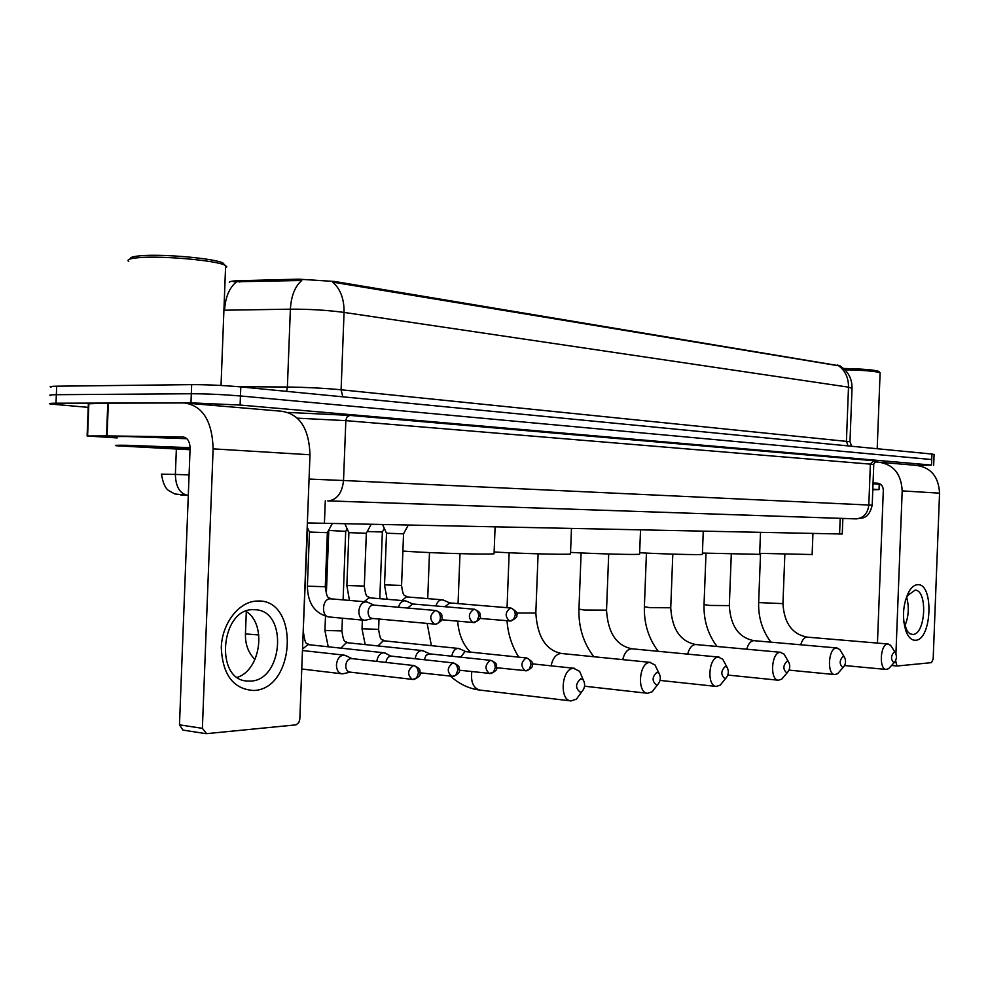 <?xml version="1.0" encoding="UTF-8"?>
<svg xmlns="http://www.w3.org/2000/svg" width="989" height="989" viewBox="0 0 989 989"><rect width="100%" height="100%" fill="white"/><g stroke="black" fill="none" stroke-linecap="round" stroke-linejoin="round"><path stroke-width="1.48" d="M840.18 365.93L334.69 281.482L298.727 279.17L236.371 280.765C231.686 281.074 229.324 281.593 229.3 282.347M842.863 518.409L842.257 534.023L307.369 522.934M837.757 364.941L838.585 365.745C845.274 370.665 848.574 377.81 848.5 387.156L344.061 312.425C327.272 310.163 309.384 309.075 290.383 309.174C291.162 295.995 294.957 286.427 301.756 280.48L233.824 281.778M88.219 407.357L50.352 404.007C48.177 403.512 50.068 403.252 56.014 403.215L190.964 402.844L240.104 405.045L931.502 465.065L931.725 459.551L240.451 395.971L931.725 459.551L931.935 454.05L934.086 454.495M190.964 402.844L191.31 393.746C206.899 393.795 223.279 394.537 240.451 395.971C223.279 394.537 206.899 393.795 191.31 393.746L56.336 394.698L191.31 393.746L191.668 384.634C207.257 384.634 223.638 385.389 240.797 386.909L931.935 454.05M50.674 395.6C48.51 395.056 50.39 394.759 56.336 394.698C50.39 394.759 48.51 395.056 50.674 395.6M837.732 365.646L332.663 282.112C340.439 288.875 344.234 298.987 344.061 312.425L341.094 389.777L849.984 441.737M50.995 387.194C48.832 386.612 50.723 386.279 56.67 386.192L191.668 384.634M931.502 465.065L916.951 465.399M253.74 690.495C233.404 689.222 222.587 674.894 221.276 647.498C222.08 623.021 239.276 601.225 257.177 601.052C299.568 598.172 296.082 689.11 253.74 690.495M253.283 609.669C220.906 608.532 214.366 679.196 246.768 681.013L250.538 681.1C282.805 680.42 288.096 611.709 256.089 609.78L253.283 609.669M117.11 437.929L87.119 435.988L106.528 435.902L107.789 403.153L184.275 402.943C202.609 405.614 212.227 420.918 213.117 448.858L202.386 728.337L206.59 733.653L296.094 724.85L298.839 722.576L299.828 719.102L309.99 454.767L213.117 448.858M87.119 435.926L88.355 403.796L107.789 403.153M187.786 403.24L281.346 411.226C299.506 413.822 309.05 428.336 309.99 454.767M245.828 611.264C266.919 623.478 261.022 669.936 237.323 677.329M205.848 733.653L182.953 730.092L179.479 724.838L190.098 448.425C189.9 441.514 187.527 437.694 182.977 436.94L106.528 435.902M130.412 258.908C129.658 257.424 133.194 256.374 141.019 255.743C163.222 253.777 214.786 258.438 222.921 263.012L224.664 264.916M128.731 261.529C126.394 259.699 129.88 258.401 139.189 257.635C162.431 255.607 216.492 260.478 224.948 265.225L226.802 266.733L225.529 268.081M190.049 449.735L116.813 445.804C113.018 445.285 116.615 445.124 127.581 445.31L190.111 447.671M117.147 437.237C113.352 436.644 116.949 436.421 127.915 436.545L186.896 438.708M190.061 449.389L133.206 446.459L190.111 448.054M580.308 692.226L582.002 691.484C584.981 687.936 585.426 684.104 583.312 679.975L580.827 678.751C575.363 683.708 575.19 688.208 580.308 692.226M580.753 693.19L576.451 699.124L571.024 700.929C558.995 700.41 561.542 668.354 573.583 668.317L579.616 671.333L582.459 677.972M402.894 551.046L410.707 551.59C437.855 553.346 489.468 554.668 494.067 553.778L494.08 553.284M656.436 685.018L657.858 684.4C660.677 680.976 661.06 677.267 659.033 673.286L656.919 672.273C652.023 676.946 651.862 681.198 656.436 685.018M655.633 687.256L652.122 691.793L647.548 693.289C636.743 692.869 639.018 662.42 649.847 662.42L654.965 664.929L657.388 669.924M494.129 551.986C520.795 553.593 566.685 554.804 570.492 554.013L570.505 553.605M724.813 678.553L726.013 678.034C728.67 674.721 729.029 671.148 727.076 667.315L725.283 666.45C720.857 670.863 720.697 674.906 724.813 678.553M723.07 681.631L720.177 685.154L716.308 686.428C706.517 686.094 708.581 657.079 718.373 657.116L722.749 659.23L724.789 663.038M570.554 552.394C596.651 553.865 636.446 554.903 639.599 554.223L639.611 553.889M786.576 672.718L787.603 672.273C790.1 669.071 790.421 665.622 788.567 661.925L787.009 661.196C783.004 665.387 782.855 669.219 786.576 672.718M784.104 676.352L781.718 679.146L778.405 680.222C769.504 679.962 771.383 652.258 780.284 652.32L784.054 654.125L785.748 657.067M639.648 552.752C664.855 554.1 699.73 555.002 702.375 554.409L702.388 554.124M842.628 667.414L843.518 667.031C845.867 663.94 846.164 660.615 844.396 657.055L843.048 656.424C839.401 660.405 839.253 664.064 842.628 667.414M839.624 671.432L837.634 673.67L834.765 674.585C826.656 674.387 828.374 647.894 836.484 647.968L839.76 649.513L841.182 651.825M702.425 553.074L759.663 554.347M893.735 662.581L894.513 662.259C896.726 659.255 896.986 656.041 895.317 652.616L894.143 652.072C890.792 655.868 890.669 659.366 893.735 662.581M890.323 666.833L888.654 668.651L886.156 669.442C878.726 669.293 880.309 643.901 887.751 644.012L890.595 645.335L891.781 647.177M759.7 553.358L812.117 554.532M346.323 655.88L343.48 655.126C339.425 655.93 337.076 659.181 336.445 664.892C336.544 669.998 338.362 672.965 341.885 673.793L344.073 673.534M351.985 658.686L350.848 658.55C347.918 659.144 346.224 661.505 345.767 665.634C345.841 669.33 347.151 671.482 349.698 672.075L412.957 679.468L416.728 677.811L418.384 673.101C418.223 668.836 416.604 666.326 413.501 665.548C407.419 670.048 407.035 674.683 412.339 679.455L414.082 679.443C418.977 676.971 420.968 674.869 420.053 673.113C419.249 670.95 422.328 669.578 414.082 665.572L413.501 665.548M386.007 653.445L383.423 652.777C379.85 653.42 377.637 656.288 376.784 661.394M385.129 653.024L390.742 656.115C388.145 656.597 386.551 658.699 385.945 662.42M345.73 531.377L328.571 530.425M423.836 651.133L421.487 650.552C418.149 651.133 416.048 653.865 415.17 658.723M429.708 653.902L426.172 655.151L424.207 659.712M343.109 599.878L345.693 531.439L347.127 528.806M382.347 531.971L367.253 531.55M459.947 648.932L457.796 648.413C454.668 648.957 452.665 651.553 451.788 656.202M465.893 651.677L465.003 651.59L460.689 657.141M327.347 532.663L309.433 532.045L307.208 527.1M368.118 602.462L365.695 601.844C361.739 602.511 359.452 605.651 358.834 611.289C358.945 616.444 360.775 619.448 364.311 620.276L366.573 619.967M373.793 605.12L373.038 605.058C370.195 605.54 368.538 607.827 368.093 611.894C368.18 615.64 369.49 617.816 372.049 618.409L372.532 618.434M366.326 533.256L348.857 532.638L344.889 523.824M406.838 601.349L404.637 600.793C401.732 601.114 399.692 603.265 398.493 607.246M412.611 603.982L407.666 608.05M403.537 533.825L386.476 533.219L382.619 524.603M443.764 600.286L441.762 599.804C439.042 600.088 437.101 602.14 435.926 605.948M449.636 602.907L444.976 606.714M915.493 640.266C911.648 640.402 908.52 637.509 906.097 631.588C901.857 617.655 902.821 604.291 908.99 591.484C911.611 587.107 914.491 584.845 917.631 584.697C934.111 583.077 931.922 640.229 915.493 640.266M903.835 622.192L907.309 631.316L909.781 633.689L912.822 634.481C925.605 634.604 927.942 590.371 915.171 590.087L907.618 595.514L905.219 601.028M874.894 462.061L878.158 462.123C893.252 464.101 901.263 473.694 902.191 490.89L895.935 653.667M881.051 462.37L916.012 465.349C930.797 467.278 938.635 476.55 939.55 493.165L933.171 659.07L931.477 662.642L897.122 666.005L891.534 665.498L896.838 665.98M895.663 660.652L896.961 666.005M906.653 597.344C909.324 607.147 908.706 616.716 904.787 626.049M877.453 643.097L883.313 490.321C883.103 486.056 881.112 483.658 877.354 483.139L873.064 483.028M881.125 484.721L879.221 484.672M872.817 489.172L879.036 489.617L872.805 489.703M873.027 483.695L879.233 484.301M844.94 369.775C863.904 370.245 875.586 371.234 879.975 372.729L880.086 373.273M843.568 368.489C862.408 368.885 874.103 369.849 878.665 371.345L878.937 371.629M239.919 280.616L239.87 282.088M334.69 281.482L334.653 282.495M298.727 279.17L298.678 280.666M325.294 500.78L324.417 523.404M840.18 518.323L839.574 533.998M238.3 386.674L287.391 387.033L290.383 309.174L223.91 310.225M224.565 310.212C225.356 297.207 229.287 287.787 236.371 281.976M852.024 388.417L848.5 387.156L846.436 440.958L847.956 445.891M56.67 386.192L56.014 403.215M240.797 386.909L240.104 405.045M286.625 391.36L287.391 387.033C306.38 387.292 324.281 388.207 341.094 389.777L342.812 396.812M187.898 495.304L180.752 494.97M189.084 474.893L175.374 474.423C175.671 486.452 179.652 493.4 187.329 495.266L174.855 493.981L168.934 490.742C165.324 488.517 162.851 482.991 161.479 474.139L175.374 474.423L176.351 449.216M309.05 479.059L343.517 480.518L345.866 420.053L347.052 416.938L349.772 415.392L288.355 412.438L349.797 415.392L873.707 460.614C878.121 460.998 878.825 461.27 875.821 461.418M327.767 500.904L856.523 518.879C863.743 517.853 867.835 513.242 868.812 505.033L872.211 505.218C869.108 517.507 864.151 516.975 863.212 517.853L855.621 518.879L328.843 500.891C337.385 499.321 342.268 492.534 343.517 480.518L868.812 505.033L870.382 464.138L345.816 420.634L297.442 418.174M873.757 464.694L872.199 505.243M349.772 415.392L877.058 461.01C877.799 459.601 872.1 464.879 873.769 464.546L870.382 464.138L873.707 460.614M108.333 403.141L107.072 435.902M179.479 724.838L202.386 728.337M88.837 403.66L87.601 435.914M471.79 671.605C470.653 681.965 473.298 688.121 479.752 690.075L571.024 700.929M535.84 612.747L535.828 613.019C537.373 636.854 545.965 650.354 561.591 653.506L560.59 653.482C555.88 654.298 552.715 658.427 551.083 665.844M538.103 553.84L535.828 613.019L516.53 613.019M606.541 610.151L584.264 610.04L578.961 609.088L581.112 552.925M608.705 553.988L606.529 610.374C608 632.948 616.506 645.768 632.058 648.809L631.192 648.796C627.174 649.464 624.356 653.074 622.749 659.626M670.752 607.778L649.835 607.629L644.383 606.727L646.435 553.098M672.804 554.124L670.74 607.975C672.124 629.412 680.531 641.614 695.947 644.556L695.205 644.544C691.731 645.1 689.222 648.289 687.664 654.112M729.313 605.614L709.62 605.429L704.032 604.563L706.01 553.247M731.291 554.26L729.313 605.775C730.624 626.198 738.907 637.843 754.137 640.687L753.494 640.674C750.478 641.144 748.228 643.987 746.744 649.204M782.942 603.624L758.65 602.585L760.541 553.395M784.846 554.372L782.942 603.76C784.203 623.268 792.337 634.394 807.37 637.151L806.801 637.139C804.156 637.534 802.128 640.081 800.731 644.791M258.821 634.963L245.445 633.912L246.31 611.585M452.925 662.877C447.127 667.266 446.768 671.791 451.837 676.439L455.756 675.227L457.771 670.233C457.623 666.079 456.003 663.619 452.925 662.877L391.285 656.127M303.524 632.601L303.512 632.861C305.675 647.313 306.763 641.985 308.889 644.704L307.727 644.717L302.523 649.118M307.431 530.833L303.141 632.948M490.445 660.331C484.919 664.62 484.573 669.034 489.407 673.571L493.635 671.988L495.254 667.501C495.093 663.446 493.499 661.06 490.445 660.331L429.263 653.816M341.922 630.933L324.936 630.45L325.48 616.308M342.404 618.212L341.91 631.167C344.036 645.063 345.062 640.068 347.386 642.726L346.286 642.739L340.859 648.141M526.185 657.908C520.906 662.098 520.585 666.413 525.196 670.826L528.979 669.664L530.957 664.905C530.796 660.949 529.202 658.612 526.185 657.908L465.485 651.603M378.614 629.325L362.036 628.843L362.37 620.091M379.01 619.065L378.614 629.548C380.641 642.801 381.643 638.251 384.165 640.835L383.139 640.847L378.008 645.941M435.519 610.485C429.56 614.849 429.214 619.423 434.517 624.22L435.889 624.207C438.547 623.564 440.056 621.438 440.389 617.828C440.241 613.625 438.622 611.177 435.519 610.485L373.496 605.07M325.282 586.737L307.394 586.18L309.47 532.119M331.216 598.889L329.794 598.827C322.055 599.21 321.128 616.567 328.83 616.938C314.898 613.65 307.752 603.451 307.394 586.353M473.929 609.199C468.242 613.452 467.921 617.915 472.965 622.588L477.032 621.018L478.763 616.345C478.602 612.253 476.995 609.867 473.929 609.199L412.351 603.945M364.311 586.069L346.867 585.513L348.894 532.712M370.306 597.912L368.984 597.863L364.162 601.683M510.485 607.975C505.07 612.129 504.761 616.481 509.582 621.043L513.575 619.51L515.281 614.948C515.133 610.942 513.526 608.618 510.485 607.975L449.389 602.87M401.571 585.439L384.536 584.882L386.514 533.281M407.604 596.997L406.38 596.948L401.843 600.546M939.55 493.165L902.191 490.89M894.279 662.519L895.589 662.642M840.118 365.979C848.055 371.147 852.036 378.478 852.048 388.009L849.984 441.502L851.554 446.237M934.098 454.359L933.665 465.337M256.089 609.78L255.372 609.706M221.029 385.463L225.628 265.571M222.921 263.012L224.948 265.225M427.174 623.54L431.389 645.669M450.675 676.303C459.242 684.079 468.934 688.665 479.752 690.075M583.312 679.975L579.616 671.333M582.002 691.484L576.451 699.124M532.292 663.854L574.745 668.341M429.486 552.579L427.718 598.629M494.067 553.778L495.093 526.914M457.647 621.203C458.785 634.481 463.037 644.791 470.43 652.11M459.984 553.667L458.068 603.587M507.023 620.82C508.025 634.209 511.943 646.299 518.768 657.104M659.033 673.286L654.965 664.929M657.858 684.4L652.122 691.793M561.591 653.506L650.824 662.432M509.15 552.752L507.048 607.666M570.492 554.013L571.469 528.485M584.573 686.218L647.548 693.289M578.948 609.323C578.503 627.335 583.448 643.134 593.808 656.733M727.076 667.315L722.749 659.23M726.013 678.034L720.177 685.154M632.058 648.809L719.201 657.129M639.599 554.223L640.526 529.906M660.071 680.42L716.308 686.428M644.371 606.912C643.95 623.688 648.574 638.486 658.241 651.306M788.567 661.925L784.054 654.125M787.603 672.273L781.718 679.146M695.947 644.556L781.001 652.332M702.375 554.409L703.266 531.204M727.855 675.067L778.405 680.222M704.032 604.724C703.624 620.437 707.963 634.357 717.037 646.485M844.396 657.055L839.76 649.513M843.518 667.031L837.634 673.67M754.137 640.687L837.102 647.98M759.651 554.582L760.504 532.379M789.086 670.122L834.765 674.585M758.65 602.721C758.266 617.495 762.358 630.648 770.926 642.17M895.317 652.616L890.595 645.335M894.513 662.259L888.654 668.651M807.37 637.151L888.283 644.012M812.117 554.73L812.933 533.454M844.655 665.548L886.156 669.442M302.461 650.527L344.296 655.151M351.936 658.625L345.322 655.386M414.082 665.572L351.441 658.563M254.977 659.49C248.387 652.913 245.21 644.482 245.445 634.184M301.756 669.009L341.885 673.793M350.205 672.137L342.948 673.793M420.078 672.804L453.506 676.414C458.278 674.09 460.219 671.89 459.341 669.813C458.513 667.785 461.245 666.623 453.469 662.89M308.889 644.704L384.177 652.802M307.381 530.833L308.209 529.313M459.316 670.208L491.026 673.546C495.724 671.135 497.603 669.12 496.688 667.513C495.86 665.498 498.938 664.237 490.94 660.343M328.768 530.833L326.345 593.759M347.386 642.726L422.179 650.564M429.671 653.853L423.069 650.774M328.249 646.781L324.924 630.698M496.663 667.723L526.766 670.802C531.414 668.354 533.256 666.326 532.292 664.695C533.875 663.384 531.983 661.122 526.643 657.92M384.165 640.835L458.451 648.438M465.856 651.64L459.267 648.623M382.323 532.033L384.301 528.361M382.36 532.033L379.801 598.691M365.213 644.593L362.023 629.066M372.049 618.409L435.889 624.207C441.007 621.698 443.047 619.584 441.996 617.865C441.168 615.776 444.234 614.367 435.964 610.51M330.821 598.827L366.313 601.868M373.941 605.107L367.315 602.091M327.31 532.75L332.279 523.564M327.359 532.75L325.282 586.91C327.31 600.978 328.299 596.046 330.685 598.815M328.83 616.938L364.311 620.276M372.581 618.459L365.337 620.276M441.576 619.744L474.3 622.588C479.294 620.128 481.272 618.076 480.246 616.419C479.405 614.367 482.484 613.032 474.337 609.212M349.476 600.422L346.867 585.686M369.948 597.863L405.206 600.817M412.747 603.982L406.133 601.028M366.289 533.331L371.147 524.368M366.338 533.331L364.311 586.242C366.177 599.445 367.29 595.291 369.812 597.851M479.776 618.397L510.868 621.03C515.776 618.582 517.704 616.567 516.666 614.985C518.323 613.551 516.394 611.214 510.868 607.988M387.058 599.297L384.536 585.031M407.283 596.948L442.293 599.816M449.76 602.894L443.146 600.014M403.5 533.899L408.247 525.134M403.549 533.899L401.559 585.599C403.388 598.283 404.427 594.414 407.134 596.936M905.306 627.521L906.097 631.588M907.618 595.514L908.99 591.484M879.036 489.617L879.233 484.19M877.194 448.734L880.111 372.816M878.665 371.345L879.975 372.729"/></g></svg>
